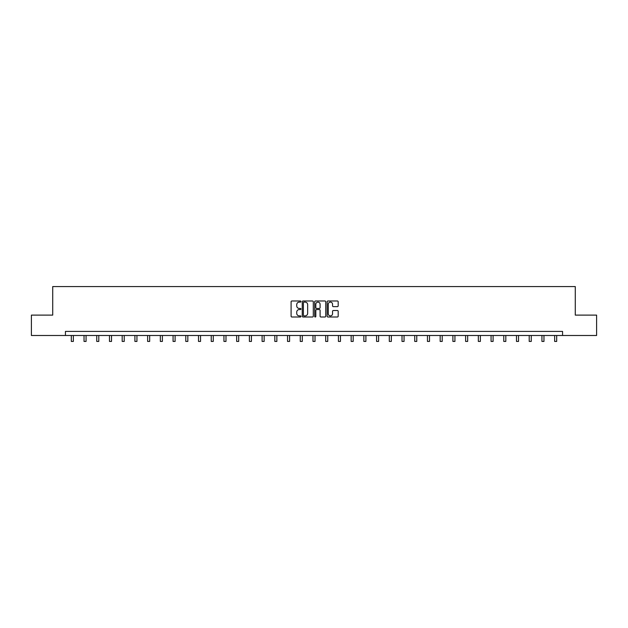 <?xml version="1.0" encoding="UTF-8"?>
<svg xmlns="http://www.w3.org/2000/svg" width="628" height="628" viewBox="0 0 628 628"><rect width="100%" height="100%" fill="white"/><g stroke="black" fill="none" stroke-linecap="round" stroke-linejoin="round"><path stroke-width="0.94" d="M300.953 301.558A0.557 0.557 0 0 0 300.396 300.993L291.894 300.993A0.801 0.801 0 0 0 291.094 301.793L291.094 316.198A0.801 0.801 0 0 0 291.894 316.999L300.396 316.999A0.557 0.557 0 0 0 300.953 316.441A0.557 0.557 0 0 0 300.396 315.884L299.297 315.884A2.559 2.559 0 0 1 296.73 313.317L296.73 312.116A2.559 2.559 0 0 1 299.297 309.557L300.396 309.557A0.557 0.557 0 0 0 300.953 309A0.557 0.557 0 0 0 300.396 308.434L299.297 308.434A2.559 2.559 0 0 1 296.73 305.875L296.73 304.674A2.559 2.559 0 0 1 299.297 302.115L300.396 302.115A0.557 0.557 0 0 0 300.953 301.558M337.393 306.637A0.801 0.801 0 0 0 338.186 305.836L338.186 301.793A0.801 0.801 0 0 0 337.393 300.993L327.949 300.993A0.801 0.801 0 0 0 327.149 301.793L327.149 316.198A0.801 0.801 0 0 0 327.949 316.999L337.393 316.999A0.801 0.801 0 0 0 338.186 316.198L338.186 311.315A0.801 0.801 0 0 0 337.393 310.515L333.35 310.515A0.801 0.801 0 0 0 332.55 311.315L332.55 313.741A2.143 2.143 0 0 1 330.406 315.884A2.143 2.143 0 0 1 328.263 313.741L328.263 304.258A2.143 2.143 0 0 1 330.406 302.115A2.143 2.143 0 0 1 332.55 304.258L332.55 305.836A0.801 0.801 0 0 0 333.35 306.637L337.393 306.637M65.438 335.493L31.4 335.493L31.4 315.115L52.721 315.115L52.721 286.572L575.279 286.572L575.279 315.115L596.6 315.115L596.6 335.493L562.562 335.493L562.562 331.419L65.438 331.419L65.438 335.493L562.562 335.493M313.301 301.793A0.801 0.801 0 0 0 312.501 300.993L303.057 300.993A0.801 0.801 0 0 0 302.256 301.793L302.256 316.198A0.801 0.801 0 0 0 303.057 316.999L312.501 316.999A0.801 0.801 0 0 0 313.301 316.198L313.301 301.793M315.499 300.993L324.943 300.993A0.801 0.801 0 0 1 325.744 301.793L325.744 316.198A0.801 0.801 0 0 1 324.943 316.999L320.9 316.999A0.801 0.801 0 0 1 320.099 316.198L320.099 310.358A0.801 0.801 0 0 0 319.299 309.557L316.622 309.557A0.801 0.801 0 0 0 315.821 310.358L315.821 316.441A0.557 0.557 0 0 1 315.264 316.999A0.557 0.557 0 0 1 314.699 316.441L314.699 301.793A0.801 0.801 0 0 1 315.499 300.993M303.936 302.115A0.557 0.557 0 0 0 303.379 302.672L303.379 315.319A0.557 0.557 0 0 0 303.936 315.884L305.098 315.884A2.559 2.559 0 0 0 307.657 313.317L307.657 304.674A2.559 2.559 0 0 0 305.098 302.115L303.936 302.115M320.099 304.297A2.143 2.143 0 0 0 317.964 302.154A2.143 2.143 0 0 0 315.821 304.297L315.821 307.634A0.801 0.801 0 0 0 316.622 308.434L319.299 308.434A0.801 0.801 0 0 0 320.099 307.634L320.099 304.297M71.309 335.493L71.309 341.428L73.35 341.428L73.35 335.493M84.034 335.493L84.034 341.428L86.067 341.428L86.067 335.493M96.751 335.493L96.751 341.428L98.792 341.428L98.792 335.493M109.468 335.493L109.468 341.428L111.509 341.428L111.509 335.493M122.185 335.493L122.185 341.428L124.226 341.428L124.226 335.493M134.91 335.493L134.91 341.428L136.943 341.428L136.943 335.493M147.627 335.493L147.627 341.428L149.668 341.428L149.668 335.493M160.344 335.493L160.344 341.428L162.385 341.428L162.385 335.493M173.069 335.493L173.069 341.428L175.102 341.428L175.102 335.493M185.786 335.493L185.786 341.428L187.827 341.428L187.827 335.493M198.503 335.493L198.503 341.428L200.544 341.428L200.544 335.493M211.228 335.493L211.228 341.428L213.261 341.428L213.261 335.493M223.945 335.493L223.945 341.428L225.986 341.428L225.986 335.493M236.662 335.493L236.662 341.428L238.703 341.428L238.703 335.493M249.387 335.493L249.387 341.428L251.42 341.428L251.42 335.493M262.104 335.493L262.104 341.428L264.145 341.428L264.145 335.493M274.821 335.493L274.821 341.428L276.862 341.428L276.862 335.493M287.546 335.493L287.546 341.428L289.579 341.428L289.579 335.493M300.262 335.493L300.262 341.428L302.304 341.428L302.304 335.493M312.98 335.493L312.98 341.428L315.021 341.428L315.021 335.493M325.697 335.493L325.697 341.428L327.738 341.428L327.738 335.493M338.421 335.493L338.421 341.428L340.454 341.428L340.454 335.493M351.138 335.493L351.138 341.428L353.179 341.428L353.179 335.493M363.855 335.493L363.855 341.428L365.896 341.428L365.896 335.493M376.58 335.493L376.58 341.428L378.613 341.428L378.613 335.493M389.297 335.493L389.297 341.428L391.338 341.428L391.338 335.493M402.014 335.493L402.014 341.428L404.055 341.428L404.055 335.493M414.739 335.493L414.739 341.428L416.772 341.428L416.772 335.493M427.456 335.493L427.456 341.428L429.497 341.428L429.497 335.493M440.173 335.493L440.173 341.428L442.214 341.428L442.214 335.493M452.898 335.493L452.898 341.428L454.931 341.428L454.931 335.493M465.615 335.493L465.615 341.428L467.656 341.428L467.656 335.493M478.332 335.493L478.332 341.428L480.373 341.428L480.373 335.493M491.057 335.493L491.057 341.428L493.09 341.428L493.09 335.493M503.774 335.493L503.774 341.428L505.815 341.428L505.815 335.493M516.491 335.493L516.491 341.428L518.532 341.428L518.532 335.493M529.208 335.493L529.208 341.428L531.249 341.428L531.249 335.493M541.933 335.493L541.933 341.428L543.966 341.428L543.966 335.493M554.65 335.493L554.65 341.428L556.691 341.428L556.691 335.493"/></g></svg>
